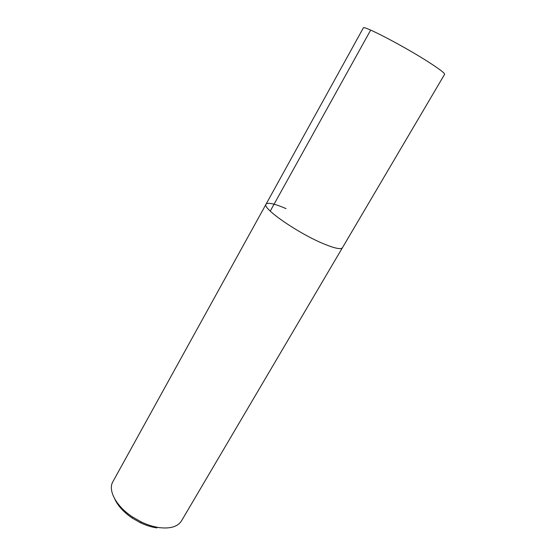 <?xml version="1.0" encoding="UTF-8"?>
<svg xmlns="http://www.w3.org/2000/svg" width="556" height="556" viewBox="0 0 556 556"><rect width="100%" height="100%" fill="white"/><g stroke="black" fill="none" stroke-linecap="round" stroke-linejoin="round"><path stroke-width="0.83" d="M266.053 204.184L112.875 481.718C107.683 490.267 116.128 506.266 132.509 516.962L141.182 521.903C147.458 524.913 153.567 526.824 159.516 527.651C170.532 528.874 177.864 526.615 181.513 520.861L444.591 74.337C444.918 73.302 440.011 69.486 429.864 62.904C405.366 46.947 362.547 24.624 363.304 27.974L266.053 204.184C261.549 208.013 298.822 233.84 324.44 244.133C335.039 248.435 341.036 249.637 342.426 247.747C341.036 249.637 335.039 248.435 324.44 244.133C298.822 233.84 261.549 208.013 266.053 204.184C267.832 202.203 274.497 203.677 286.041 208.604M114.758 498.982C117.9 505.911 123.759 512.298 132.335 518.15L140.244 522.661C145.971 525.399 151.552 527.144 156.987 527.894M370.671 30.107L270.244 211.106M140.244 522.661L141.182 521.903M132.335 518.15L132.509 516.962"/></g></svg>
